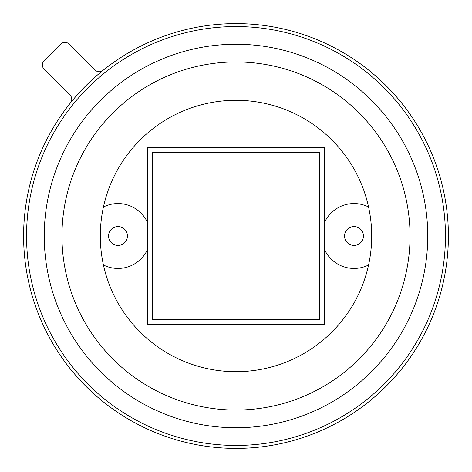 <?xml version="1.0" encoding="UTF-8"?>
<svg xmlns="http://www.w3.org/2000/svg" width="472" height="472" viewBox="0 0 472 472"><rect width="100%" height="100%" fill="white"/><g stroke="black" fill="none" stroke-linecap="round" stroke-linejoin="round"><path stroke-width="0.71" d="M118 226.56A9.44 9.44 0 0 1 127.44 236A9.44 9.44 0 0 1 118 245.44A9.44 9.44 0 0 1 108.56 236A9.44 9.44 0 0 1 118 226.56M354 226.56A9.44 9.44 0 0 1 363.44 236A9.44 9.44 0 0 1 354 245.44A9.44 9.44 0 0 1 344.56 236A9.44 9.44 0 0 1 354 226.56M102.925 70.452A5.9 5.9 0 0 1 95.061 70.027L69.124 44.091A5.9 5.9 0 0 0 60.782 44.091L44.091 60.782A5.9 5.9 0 0 0 44.091 69.124L70.027 95.061A5.9 5.9 0 0 1 70.452 102.925M147.5 222.483A32.45 32.45 0 0 0 103.433 207.001M103.433 264.998A32.45 32.45 0 0 0 147.5 249.517M324.5 249.517A32.45 32.45 0 0 0 368.567 264.998M368.567 207.001A32.45 32.45 0 0 0 324.5 222.483M236 44.25A191.75 191.75 0 0 1 427.75 236A191.75 191.75 0 0 1 236 427.75A191.75 191.75 0 0 1 44.25 236A191.75 191.75 0 0 1 236 44.25A191.75 191.75 0 0 1 427.75 236A191.75 191.75 0 0 1 236 427.75A191.75 191.75 0 0 0 427.75 236A191.75 191.75 0 0 0 236 44.25A191.75 191.75 0 0 0 44.25 236A191.75 191.75 0 0 0 236 427.75M236 100.3A135.7 135.7 0 0 0 100.3 236A135.7 135.7 0 0 0 236 371.7A135.7 135.7 0 0 0 371.7 236A135.7 135.7 0 0 0 236 100.3M236 448.4A212.4 212.4 0 0 0 448.4 236A212.4 212.4 0 0 0 236 23.6A212.4 212.4 0 0 0 23.6 236A212.4 212.4 0 0 0 236 448.4M147.5 147.5L147.5 324.5L324.5 324.5L324.5 147.5L147.5 147.5M319.621 319.621L319.621 152.379L152.379 152.379L152.379 319.621L319.621 319.621M236 445.45A209.45 209.45 0 0 1 26.55 236A209.45 209.45 0 0 1 236 26.55A209.45 209.45 0 0 1 445.45 236A209.45 209.45 0 0 1 236 445.45M236 410.05A174.05 174.05 0 0 0 410.05 236A174.05 174.05 0 0 0 236 61.95A174.05 174.05 0 0 0 61.95 236A174.05 174.05 0 0 0 236 410.05"/></g></svg>
